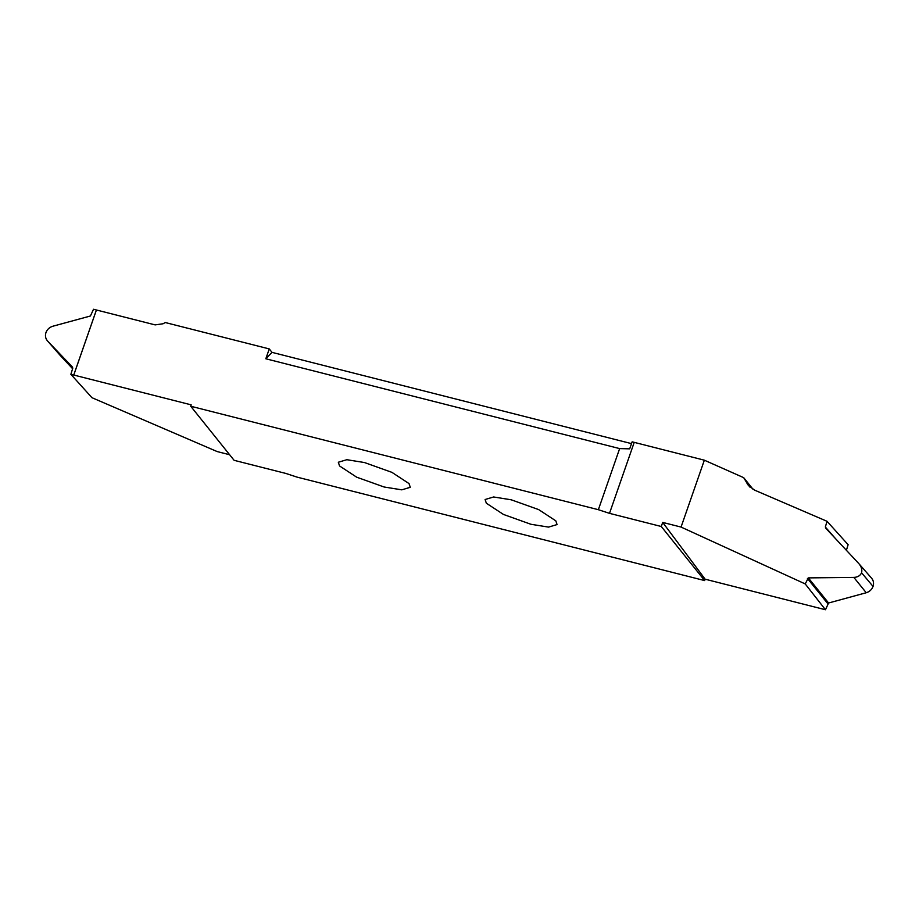 <?xml version="1.0" encoding="UTF-8"?>
<svg xmlns="http://www.w3.org/2000/svg" width="919" height="919" viewBox="0 0 919 919"><rect width="100%" height="100%" fill="white"/><g stroke="black" fill="none" stroke-linecap="round" stroke-linejoin="round"><path stroke-width="1.38" d="M486.346 503.221L503.463 514.445L530.895 524.267L548.563 527.104L557.063 524.565L555.823 520.855L538.718 509.62L511.274 499.81L493.618 496.972L485.106 499.511L486.346 503.221M753.12 489.413L743.689 477.662L704.345 460.189L632.134 441.832L629.699 448.84L619.647 448.598L265.821 358.778L269.256 348.921L165.271 322.535L163.065 323.764L155.139 324.889L96.426 309.99L73.773 375.044L70.878 374.309L91.957 397.697L217.171 451.574L229.635 454.733M269.256 348.921L272.024 352.368L265.821 358.778M631.514 443.624L272.024 352.368M339.559 465.956L356.675 477.191L384.108 487.001L401.775 489.838L410.276 487.3L409.035 483.589L391.931 472.366L364.487 462.544L346.819 459.707L338.318 462.246L339.559 465.956M866.238 592.744L853.843 577.408C857.645 577.247 860.218 575.719 861.574 572.79C862.344 569.608 861.39 566.506 858.702 563.473L871.384 577.959C873.498 580.348 874.061 583.174 873.05 586.425C871.809 589.607 869.546 591.721 866.238 592.744L828.582 603.002L825.469 609.745L705.149 579.2L662.702 522.417L681.059 527.069L704.345 460.189M681.059 527.069L805.228 583.933L808.329 577.89L828.582 603.002M853.843 577.408L808.329 577.89M825.664 528.103L858.702 563.473M743.689 477.662L748.422 485.542L754.522 490.103L827.043 521.303L825.331 527.024L835.658 538.81M825.469 609.745L805.228 583.933M827.043 521.303L848.122 544.691L846.388 550.297M705.149 579.2L704.666 580.578L661.278 526.495L662.702 522.417M861.574 572.79L873.05 586.425M73.773 375.044L191.198 404.854L190.715 406.232L234.104 460.316L285.889 473.457L297.021 477.11L704.666 580.578M72.635 367.255L47.616 341.041L60.298 355.527L47.616 341.041C45.502 338.651 44.939 335.826 45.95 332.575C47.191 329.393 49.454 327.279 52.762 326.256L90.418 315.998L93.531 309.255L96.426 309.99M60.298 355.527L72.612 368.703M72.785 368.14L70.878 374.309M661.278 526.495L609.504 513.353L598.361 509.7L190.715 406.232M598.361 509.7L619.647 448.598M827.812 603.691L807.433 578.43M747.055 483.566L750.145 487.334M73.75 375.032L96.403 309.979M609.504 513.353L634.213 442.384"/></g></svg>
